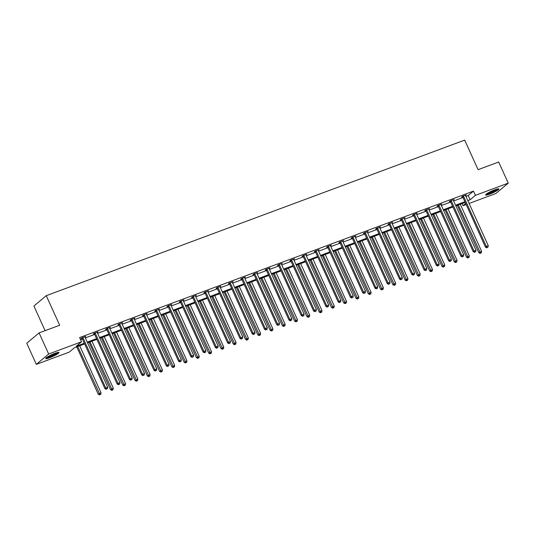 <?xml version="1.0" encoding="UTF-8"?>
<svg xmlns="http://www.w3.org/2000/svg" width="535" height="535" viewBox="0 0 535 535"><rect width="100%" height="100%" fill="white"/><g stroke="black" fill="none" stroke-linecap="round" stroke-linejoin="round"><path stroke-width="0.8" d="M54.938 353.347A7.303 1.023 -24.4 0 1 58.99 352.511A7.303 1.023 -24.4 0 1 49.735 357.714A7.303 1.023 -24.4 0 1 45.682 358.55A7.303 1.023 -24.4 0 1 54.938 353.347M494.842 189.778A7.303 1.023 -24.4 0 1 498.894 188.942A7.303 1.023 -24.4 0 1 489.639 194.145A7.303 1.023 -24.4 0 1 485.586 194.981A7.303 1.023 -24.4 0 1 494.842 189.778M45.094 330.663L33.919 306.033L46.257 295.681L464.681 140.103L478.089 169.662L498.673 162.011L508.25 183.124L495.912 193.483L469.108 203.447M466.159 204.544L463.056 205.701L465.684 203.494M462.093 203.588L463.056 205.701M84.63 343.938L74.472 347.71L69.182 352.15L36.326 364.362L48.672 354.01L81.527 341.791L76.237 346.232L84.309 343.229M48.672 354.01L39.088 332.897L26.75 343.249L36.326 364.362M97.256 332.523L98.086 331.834L94.153 333.292L93.317 333.994L94.193 333.666M121.813 323.394L122.635 322.699L118.703 324.163L117.867 324.865L118.75 324.538M146.363 314.266L147.192 313.57L143.253 315.035L142.424 315.737L143.3 315.409M170.919 305.137L171.742 304.442L167.809 305.906L166.974 306.608L167.856 306.281M195.469 296.009L196.298 295.313L192.359 296.778L191.53 297.473L192.406 297.146M220.025 286.88L220.848 286.185L216.916 287.649L216.08 288.345L216.963 288.017M244.575 277.745L245.404 277.056L241.466 278.514L240.636 279.216L241.512 278.889M269.125 268.617L269.954 267.928L266.022 269.386L265.186 270.088L266.069 269.76M293.682 259.488L294.511 258.793L290.572 260.257L289.743 260.96L290.619 260.632M318.231 250.36L319.061 249.664L315.128 251.129L314.292 251.831L315.175 251.503M342.788 241.232L343.617 240.536L339.678 242.001L338.842 242.703L339.725 242.375M367.338 232.103L368.167 231.408L364.235 232.872L363.399 233.568L364.281 233.24M391.894 222.975L392.717 222.279L388.784 223.744L387.949 224.439L388.831 224.111M416.444 213.839L417.273 213.151L413.341 214.609L412.505 215.311L413.381 214.983M441 204.711L441.823 204.022L437.891 205.48L437.055 206.182L437.938 205.855M465.55 195.583L466.38 194.887L462.441 196.352L461.611 197.054L462.487 196.726M80.571 339.685L82.39 339.003M85.346 337.906L94.668 334.442M97.624 333.345L106.946 329.874M109.896 328.778L119.225 325.313M122.174 324.217L131.496 320.746M134.452 319.649L143.775 316.185M146.73 315.082L156.053 311.617M159.002 310.521L168.324 307.05M171.28 305.953L180.603 302.489M183.559 301.392L192.881 297.921M195.83 296.825L205.159 293.361M208.108 292.264L217.431 288.793M220.387 287.696L229.709 284.232M232.665 283.129L241.987 279.665M244.936 278.568L254.265 275.097M257.215 274L266.537 270.536M269.493 269.439L278.815 265.969M281.771 264.872L291.093 261.408M294.043 260.311L303.372 256.84M306.321 255.743L315.643 252.279M318.599 251.176L327.922 247.712M330.871 246.615L340.2 243.144M343.149 242.047L352.471 238.583M355.427 237.486L364.75 234.016M367.705 232.919L377.028 229.455M379.977 228.358L389.306 224.887M392.255 223.79L401.578 220.326M404.534 219.223L413.856 215.759M416.812 214.662L426.134 211.191M429.083 210.095L438.412 206.63M441.362 205.534L450.684 202.063M453.64 200.966L462.962 197.502M465.918 196.405L468.192 195.556L473.482 191.122L79.608 337.572L81.527 341.791M453.272 200.15L454.101 199.455L450.169 200.919L449.333 201.615L450.216 201.287M428.722 209.279L429.552 208.583L425.613 210.048L424.783 210.75L425.659 210.422M404.166 218.407L404.995 217.712L401.063 219.176L400.227 219.878L401.11 219.551M379.616 227.535L380.445 226.84L376.506 228.305L375.677 229.007L376.553 228.679M355.066 236.664L355.889 235.975L351.956 237.433L351.12 238.135L352.003 237.808M330.51 245.792L331.339 245.104L327.4 246.561L326.571 247.264L327.447 246.936M305.96 254.927L306.782 254.232L302.85 255.697L302.014 256.392L302.897 256.064M281.403 264.056L282.233 263.36L278.294 264.825L277.464 265.52L278.34 265.193M256.853 273.184L257.676 272.489L253.744 273.953L252.908 274.656L253.791 274.328M232.297 282.313L233.126 281.617L229.194 283.082L228.358 283.784L229.241 283.456M207.747 291.441L208.57 290.746L204.637 292.21L203.802 292.912L204.684 292.585M183.191 300.57L184.02 299.881L180.088 301.339L179.252 302.041L180.135 301.713M158.641 309.698L159.47 309.009L155.531 310.467L154.695 311.169L155.578 310.842M134.084 318.833L134.914 318.138L130.981 319.602L130.145 320.298L131.028 319.97M109.535 327.962L110.364 327.266L106.425 328.731L105.596 329.426L106.472 329.099M84.978 337.09L85.807 336.395L81.875 337.859L81.039 338.561L81.922 338.234M39.088 332.897L59.673 325.24L46.257 295.681M473.482 191.122L475.394 195.342L508.25 183.124M465.196 202.431L455.873 205.895M452.924 206.991L443.595 210.462M440.646 211.559L431.324 215.023M428.368 216.127L419.045 219.591M416.096 220.687L406.767 224.158M403.818 225.255L394.496 228.719M391.54 229.816L382.217 233.287M379.261 234.383L369.939 237.848M366.99 238.944L357.661 242.415M354.712 243.512L345.389 246.976M342.433 248.079L333.111 251.544M330.155 252.64L320.833 256.111M317.884 257.208L308.555 260.672M305.605 261.769L296.283 265.24M293.327 266.336L284.005 269.8M281.049 270.897L271.726 274.368M268.777 275.465L259.448 278.929M256.499 280.032L247.177 283.496M244.221 284.593L234.898 288.064M231.949 289.161L222.62 292.625M219.671 293.722L210.349 297.192M207.393 298.289L198.07 301.753M195.114 302.85L185.792 306.321M182.843 307.418L173.514 310.882M170.565 311.985L161.242 315.449M158.286 316.546L148.964 320.017M146.008 321.114L136.686 324.578M133.737 325.675L124.408 329.145M121.458 330.242L112.136 333.706M109.18 334.803L99.858 338.274M96.902 339.371L87.579 342.835M467.831 200.625L470.111 199.776L475.394 195.342M87.258 342.132L96.588 338.662M99.537 337.565L108.859 334.101M111.815 333.004L121.137 329.533M124.087 328.436L133.416 324.972M136.365 323.876L145.687 320.405M148.643 319.308L157.965 315.844M160.921 314.74L170.244 311.276M173.193 310.18L182.522 306.709M185.471 305.612L194.793 302.148M197.749 301.051L207.072 297.58M210.028 296.484L219.35 293.019M222.299 291.923L231.628 288.452M234.577 287.355L243.9 283.891M246.856 282.788L256.178 279.323M259.134 278.227L268.456 274.756M271.405 273.659L280.735 270.195M283.684 269.098L293.006 265.627M295.962 264.531L305.284 261.067M308.234 259.97L317.563 256.499M320.512 255.402L329.834 251.938M332.79 250.835L342.112 247.371M345.068 246.274L354.391 242.803M357.34 241.706L366.669 238.242M369.618 237.145L378.94 233.675M381.896 232.578L391.219 229.114M394.175 228.017L403.497 224.546M406.446 223.449L415.775 219.985M418.724 218.882L428.047 215.418M431.003 214.321L440.325 210.85M443.281 209.753L452.603 206.289M455.553 205.193L464.875 201.722M468.192 195.556L470.111 199.776M463.624 196.425L462.795 197.127L485.472 247.13L486.308 246.428L463.624 196.425A0.936 0.829 50 0 0 463.424 196.131L463.323 196.024M487.144 247.518L487.933 247.224L487.144 247.518L486.308 246.428L488.274 245.699L465.597 195.696A0.936 0.829 50 0 1 465.51 195.355L465.497 195.215M462.795 197.127A0.936 0.829 50 0 0 462.594 196.833L462.273 196.499M485.472 247.13L486.817 247.799M487.933 247.224L488.274 245.699M457.318 205.36L478.805 252.727L481.607 251.296L460.267 204.263M458.301 204.992L480.477 253.115L480.142 253.396L481.266 252.821L480.477 253.115M481.607 251.296L481.266 252.821M480.142 253.396L478.805 252.727M451.353 200.993L450.517 201.688L473.201 251.691L474.03 250.995L451.353 200.993A0.936 0.829 50 0 0 451.152 200.699L451.045 200.592M474.873 252.079L475.655 251.791L474.873 252.079L474.03 250.995L476.003 250.26L453.319 200.257A0.936 0.829 50 0 1 453.232 199.923L453.219 199.782M450.517 201.688A0.936 0.829 50 0 0 450.316 201.394L449.995 201.06M473.201 251.691L474.538 252.359M475.655 251.791L476.003 250.26M439.074 205.554L438.239 206.256L460.923 256.258L461.758 255.556L439.074 205.554A0.936 0.829 50 0 0 438.874 205.259L438.774 205.152M462.594 256.646L463.384 256.352L462.594 256.646L461.758 255.556L463.725 254.827L441.041 204.825A0.936 0.829 50 0 1 440.954 204.49L440.947 204.343M438.239 206.256A0.936 0.829 50 0 0 438.038 205.962L437.717 205.627M460.923 256.258L462.26 256.927M463.384 256.352L463.725 254.827M445.04 209.927L466.527 257.288L469.329 255.857L447.996 208.831M446.029 209.559L468.199 257.676L467.864 257.957L468.988 257.388L468.199 257.676M469.329 255.857L468.988 257.388M467.864 257.957L466.527 257.288M432.768 214.488L454.248 261.856L457.05 260.425L435.717 213.391M433.751 214.12L455.92 262.244L455.593 262.524L456.709 261.949L455.92 262.244M457.05 260.425L456.709 261.949M455.593 262.524L454.248 261.856M497.63 188.915A6.32 0.883 -24.4 0 1 492.3 192.092A6.32 0.883 -24.4 0 1 486.402 194.011M487.465 193.296A5.852 0.816 155.6 0 0 496.393 189.25M485.907 194.419A7.256 1.016 155.6 0 0 492.354 192.212A7.256 1.016 155.6 0 0 498.259 188.815M57.726 352.485A6.32 0.883 -24.4 0 1 52.397 355.661A6.32 0.883 -24.4 0 1 46.491 357.581M47.562 356.865A5.852 0.816 155.6 0 0 56.483 352.819M46.003 357.989A7.256 1.016 155.6 0 0 52.45 355.775A7.256 1.016 155.6 0 0 58.355 352.384M426.796 210.121L425.96 210.817L448.644 260.819L449.48 260.124L426.796 210.121A0.936 0.829 50 0 0 426.596 209.827L426.495 209.72M450.316 261.214L451.105 260.92L450.316 261.214L449.48 260.124L451.446 259.388L428.762 209.386A0.936 0.829 50 0 1 428.675 209.051L428.669 208.911M425.96 210.817A0.936 0.829 50 0 0 425.766 210.529L425.439 210.195M448.644 260.819L449.982 261.488M451.105 260.92L451.446 259.388M420.49 219.056L441.977 266.417L444.779 264.986L423.439 217.959M421.473 218.688L443.649 266.811L443.314 267.085L444.431 266.517L443.649 266.811M444.779 264.986L444.431 266.517M443.314 267.085L441.977 266.417M414.518 214.682L413.689 215.384L436.366 265.387L437.202 264.685L414.518 214.682A0.936 0.829 50 0 0 414.324 214.388L414.217 214.288M438.038 265.775L438.827 265.48L438.038 265.775L437.202 264.685L439.168 263.956L416.491 213.953A0.936 0.829 50 0 1 416.404 213.619L416.39 213.478M413.689 215.384A0.936 0.829 50 0 0 413.488 215.09L413.167 214.756M436.366 265.387L437.71 266.055M438.827 265.48L439.168 263.956M408.212 223.617L429.699 270.984L432.501 269.553L411.168 222.52M409.195 223.255L431.37 271.372L431.036 271.653L432.16 271.078L431.37 271.372M432.501 269.553L432.16 271.078M431.036 271.653L429.699 270.984M402.246 219.25L401.41 219.952L424.094 269.954L424.924 269.252L402.246 219.25A0.936 0.829 50 0 0 402.046 218.955L401.939 218.848M425.766 270.342L426.549 270.048L425.766 270.342L424.924 269.252L426.897 268.523L404.213 218.521A0.936 0.829 50 0 1 404.126 218.18L404.119 218.039M401.41 219.952A0.936 0.829 50 0 0 401.21 219.658L400.889 219.323M424.094 269.954L425.432 270.623M426.549 270.048L426.897 268.523M395.933 228.184L417.42 275.552L420.222 274.121L398.889 227.087M396.923 227.816L419.092 275.94L418.758 276.221L419.881 275.645L419.092 275.94M420.222 274.121L419.881 275.645M418.758 276.221L417.42 275.552M389.968 223.817L389.132 224.513L411.816 274.515L412.652 273.82L389.968 223.817A0.936 0.829 50 0 0 389.768 223.523L389.667 223.416M413.488 274.903L414.277 274.615L413.488 274.903L412.652 273.82L414.618 273.084L391.934 223.082A0.936 0.829 50 0 1 391.847 222.747L391.841 222.607M389.132 224.513A0.936 0.829 50 0 0 388.932 224.218L388.611 223.884M411.816 274.515L413.154 275.184M414.277 274.615L414.618 273.084M383.662 232.752L405.142 280.113L407.944 278.681L386.611 231.648M384.645 232.384L406.814 280.5L406.486 280.781L407.603 280.213L406.814 280.5M407.944 278.681L407.603 280.213M406.486 280.781L405.142 280.113M377.69 228.378L376.861 229.08L399.538 279.083L400.374 278.381L377.69 228.378A0.936 0.829 50 0 0 377.489 228.084L377.389 227.977M401.21 279.471L401.999 279.176L401.21 279.471L400.374 278.381L402.34 277.652L379.656 227.649A0.936 0.829 50 0 1 379.576 227.308L379.562 227.168M376.861 229.08A0.936 0.829 50 0 0 376.66 228.786L376.339 228.452M399.538 279.083L400.875 279.751M401.999 279.176L402.34 277.652M371.384 237.313L392.871 284.68L395.673 283.249L374.333 236.216M372.367 236.945L394.542 285.068L394.208 285.349L395.325 284.774L394.542 285.068M395.673 283.249L395.325 284.774M394.208 285.349L392.871 284.68M365.412 232.946L364.582 233.641L387.266 283.644L388.096 282.948L365.412 232.946A0.936 0.829 50 0 0 365.218 232.651L365.111 232.544M388.938 284.031L389.721 283.744L388.938 284.031L388.096 282.948L390.062 282.212L367.385 232.21A0.936 0.829 50 0 1 367.298 231.876L367.284 231.735M364.582 233.641A0.936 0.829 50 0 0 364.382 233.347L364.061 233.013M387.266 283.644L388.604 284.312M389.721 283.744L390.062 282.212M359.105 241.88L380.592 289.241L383.394 287.81L362.061 240.783M360.088 241.512L382.264 289.629L381.93 289.91L383.053 289.341L382.264 289.629M383.394 287.81L383.053 289.341M381.93 289.91L380.592 289.241M353.14 237.507L352.304 238.209L374.988 288.211L375.817 287.509L353.14 237.507A0.936 0.829 50 0 0 352.939 237.212L352.839 237.105M376.66 288.599L377.442 288.305L376.66 288.599L375.817 287.509L377.79 286.78L355.106 236.778A0.936 0.829 50 0 1 355.019 236.443L355.013 236.296M352.304 238.209A0.936 0.829 50 0 0 352.104 237.914L351.783 237.58M374.988 288.211L376.326 288.88M377.442 288.305L377.79 286.78M340.862 242.074L340.026 242.77L362.71 292.772L363.546 292.077L340.862 242.074A0.936 0.829 50 0 0 340.661 241.78L340.561 241.673M364.382 293.167L365.171 292.872L364.382 293.167L363.546 292.077L365.512 291.341L342.828 241.338A0.936 0.829 50 0 1 342.741 241.004L342.734 240.864M340.026 242.77A0.936 0.829 50 0 0 339.825 242.482L339.504 242.148M362.71 292.772L364.047 293.441M365.171 292.872L365.512 291.341M328.584 246.635L327.754 247.337L350.432 297.34L351.268 296.637L328.584 246.635A0.936 0.829 50 0 0 328.383 246.341L328.283 246.24M352.104 297.727L352.893 297.433L352.104 297.727L351.268 296.637L353.234 295.909L330.55 245.906A0.936 0.829 50 0 1 330.469 245.572L330.456 245.431M327.754 247.337A0.936 0.829 50 0 0 327.554 247.043L327.233 246.709M350.432 297.34L351.769 298.008M352.893 297.433L353.234 295.909M316.312 251.203L315.476 251.905L338.16 301.907L338.989 301.205L316.312 251.203A0.936 0.829 50 0 0 316.111 250.908L316.004 250.801M339.832 302.295L340.614 302.001L339.832 302.295L338.989 301.205L340.955 300.476L318.278 250.474A0.936 0.829 50 0 1 318.191 250.133L318.178 249.992M315.476 251.905A0.936 0.829 50 0 0 315.275 251.611L314.954 251.276M338.16 301.907L339.498 302.576M340.614 302.001L340.955 300.476M304.034 255.77L303.198 256.466L325.882 306.468L326.718 305.773L304.034 255.77A0.936 0.829 50 0 0 303.833 255.476L303.733 255.369M327.554 306.856L328.343 306.568L327.554 306.856L326.718 305.773L328.684 305.037L306 255.034A0.936 0.829 50 0 1 305.913 254.7L305.906 254.56M303.198 256.466A0.936 0.829 50 0 0 302.997 256.171L302.676 255.837M325.882 306.468L327.219 307.137M328.343 306.568L328.684 305.037M291.756 260.331L290.92 261.033L313.604 311.036L314.44 310.333L291.756 260.331A0.936 0.829 50 0 0 291.555 260.037L291.455 259.93M315.275 311.423L316.065 311.129L315.275 311.423L314.44 310.333L316.406 309.604L293.722 259.602A0.936 0.829 50 0 1 293.635 259.261L293.628 259.121M290.92 261.033A0.936 0.829 50 0 0 290.726 260.739L290.398 260.405M313.604 311.036L314.941 311.704M316.065 311.129L316.406 309.604M279.477 264.899L278.648 265.594L301.325 315.596L302.161 314.901L279.477 264.899A0.936 0.829 50 0 0 279.277 264.604L279.176 264.497M302.997 315.984L303.786 315.697L302.997 315.984L302.161 314.901L304.127 314.165L281.45 264.163A0.936 0.829 50 0 1 281.363 263.829L281.35 263.688M278.648 265.594A0.936 0.829 50 0 0 278.447 265.3L278.126 264.965M301.325 315.596L302.67 316.265M303.786 315.697L304.127 314.165M267.206 269.459L266.37 270.162L289.054 320.164L289.883 319.462L267.206 269.459A0.936 0.829 50 0 0 267.005 269.165L266.898 269.058M290.726 320.552L291.508 320.258L290.726 320.552L289.883 319.462L291.856 318.733L269.172 268.73A0.936 0.829 50 0 1 269.085 268.396L269.072 268.249M266.37 270.162A0.936 0.829 50 0 0 266.169 269.867L265.848 269.533M289.054 320.164L290.391 320.833M291.508 320.258L291.856 318.733M254.927 274.027L254.092 274.722L276.776 324.725L277.611 324.029L254.927 274.027A0.936 0.829 50 0 0 254.727 273.733L254.627 273.626M278.447 325.12L279.237 324.825L278.447 325.12L277.611 324.029L279.578 323.294L256.894 273.291A0.936 0.829 50 0 1 256.807 272.957L256.8 272.817M254.092 274.722A0.936 0.829 50 0 0 253.891 274.435L253.57 274.101M276.776 324.725L278.113 325.394M279.237 324.825L279.578 323.294M242.649 278.588L241.813 279.29L264.497 329.292L265.333 328.59L242.649 278.588A0.936 0.829 50 0 0 242.449 278.294L242.348 278.193M266.169 329.68L266.958 329.386L266.169 329.68L265.333 328.59L267.299 327.861L244.615 277.859A0.936 0.829 50 0 1 244.528 277.525L244.522 277.384M241.813 279.29A0.936 0.829 50 0 0 241.619 278.996L241.292 278.661M264.497 329.292L265.835 329.961M266.958 329.386L267.299 327.861M346.827 246.441L368.314 293.809L371.116 292.377L349.783 245.344M347.817 246.073L369.986 294.197L369.652 294.477L370.775 293.902L369.986 294.197M371.116 292.377L370.775 293.902M369.652 294.477L368.314 293.809M334.556 251.009L356.042 298.37L358.838 296.938L337.505 249.912M335.539 250.641L357.714 298.764L357.38 299.038L358.497 298.47L357.714 298.764M358.838 296.938L358.497 298.47M357.38 299.038L356.042 298.37M322.277 255.57L343.764 302.937L346.566 301.506L325.226 254.473M323.26 255.208L345.436 303.325L345.102 303.606L346.219 303.031L345.436 303.325M346.566 301.506L346.219 303.031M345.102 303.606L343.764 302.937M309.999 260.137L331.486 307.505L334.288 306.073L312.955 259.04M310.989 259.769L333.158 307.892L332.823 308.173L333.947 307.598L333.158 307.892M334.288 306.073L333.947 307.598M332.823 308.173L331.486 307.505M297.721 264.705L319.208 312.065L322.01 310.634L300.677 263.601M298.711 264.337L320.88 312.453L320.545 312.734L321.669 312.166L320.88 312.453M322.01 310.634L321.669 312.166M320.545 312.734L319.208 312.065M285.449 269.265L306.936 316.633L309.732 315.202L288.398 268.169M286.432 268.898L308.608 317.021L308.274 317.302L309.39 316.727L308.608 317.021M309.732 315.202L309.39 316.727M308.274 317.302L306.936 316.633M273.171 273.833L294.658 321.194L297.46 319.763L276.127 272.73M274.154 273.465L296.33 321.582L295.995 321.863L297.119 321.294L296.33 321.582M297.46 319.763L297.119 321.294M295.995 321.863L294.658 321.194M260.893 278.394L282.38 325.761L285.182 324.33L263.849 277.297M261.882 278.026L284.052 326.149L283.717 326.43L284.841 325.855L284.052 326.149M285.182 324.33L284.841 325.855M283.717 326.43L282.38 325.761M248.621 282.962L270.101 330.322L272.903 328.891L251.57 281.865M249.604 282.594L271.773 330.717L271.446 330.991L272.562 330.423L271.773 330.717M272.903 328.891L272.562 330.423M271.446 330.991L270.101 330.322M236.343 287.522L257.83 334.89L260.632 333.459L239.292 286.426M237.326 287.161L259.502 335.278L259.167 335.559L260.284 334.984L259.502 335.278M260.632 333.459L260.284 334.984M259.167 335.559L257.83 334.89M230.371 283.155L229.542 283.858L252.219 333.86L253.055 333.158L230.371 283.155A0.936 0.829 50 0 0 230.177 282.861L230.07 282.754M253.891 334.248L254.68 333.954L253.891 334.248L253.055 333.158L255.021 332.429L232.344 282.426A0.936 0.829 50 0 1 232.257 282.085L232.243 281.945M229.542 283.858A0.936 0.829 50 0 0 229.341 283.563L229.02 283.229M252.219 333.86L253.563 334.529M254.68 333.954L255.021 332.429M224.065 292.09L245.552 339.457L248.354 338.026L227.021 290.993M225.048 291.722L247.224 339.845L246.889 340.126L248.013 339.551L247.224 339.845M248.354 338.026L248.013 339.551M246.889 340.126L245.552 339.457M218.099 287.723L217.263 288.418L239.947 338.421L240.777 337.725L218.099 287.723A0.936 0.829 50 0 0 217.899 287.429L217.792 287.322M241.619 338.809L242.402 338.521L241.619 338.809L240.777 337.725L242.75 336.99L220.066 286.987A0.936 0.829 50 0 1 219.979 286.653L219.972 286.513M217.263 288.418A0.936 0.829 50 0 0 217.063 288.124L216.742 287.79M239.947 338.421L241.285 339.09M242.402 338.521L242.75 336.99M211.786 296.657L233.273 344.018L236.075 342.587L214.742 295.554M212.776 296.29L234.945 344.406L234.611 344.687L235.734 344.119L234.945 344.406M236.075 342.587L235.734 344.119M234.611 344.687L233.273 344.018M205.821 292.284L204.985 292.986L227.669 342.988L228.505 342.286L205.821 292.284A0.936 0.829 50 0 0 205.621 291.99L205.52 291.883M229.341 343.376L230.13 343.082L229.341 343.376L228.505 342.286L230.471 341.557L207.787 291.555A0.936 0.829 50 0 1 207.7 291.214L207.694 291.073M204.985 292.986A0.936 0.829 50 0 0 204.785 292.692L204.464 292.357M227.669 342.988L229.007 343.657M230.13 343.082L230.471 341.557M199.515 301.218L220.995 348.586L223.797 347.155L202.464 300.122M200.498 300.851L222.667 348.974L222.339 349.255L223.456 348.68L222.667 348.974M223.797 347.155L223.456 348.68M222.339 349.255L220.995 348.586M193.543 296.851L192.714 297.547L215.391 347.549L216.227 346.854L193.543 296.851A0.936 0.829 50 0 0 193.342 296.557L193.242 296.45M217.063 347.937L217.852 347.65L217.063 347.937L216.227 346.854L218.193 346.118L195.509 296.116A0.936 0.829 50 0 1 195.429 295.781L195.415 295.641M192.714 297.547A0.936 0.829 50 0 0 192.513 297.253L192.192 296.918M215.391 347.549L216.728 348.218M217.852 347.65L218.193 346.118M187.237 305.786L208.724 353.147L211.526 351.716L190.186 304.683M188.22 305.418L210.395 353.535L210.061 353.816L211.178 353.247L210.395 353.535M211.526 351.716L211.178 353.247M210.061 353.816L208.724 353.147M181.271 301.412L180.435 302.114L203.119 352.117L203.949 351.415L181.271 301.412A0.936 0.829 50 0 0 181.071 301.118L180.964 301.011M204.791 352.505L205.574 352.211L204.791 352.505L203.949 351.415L205.915 350.686L183.237 300.683A0.936 0.829 50 0 1 183.151 300.349L183.137 300.202M180.435 302.114A0.936 0.829 50 0 0 180.235 301.82L179.914 301.486M203.119 352.117L204.457 352.786M205.574 352.211L205.915 350.686M174.958 310.347L196.445 357.714L199.247 356.283L177.914 309.25M175.941 309.979L198.117 358.102L197.783 358.383L198.906 357.808L198.117 358.102M199.247 356.283L198.906 357.808M197.783 358.383L196.445 357.714M168.993 305.98L168.157 306.675L190.841 356.678L191.67 355.982L168.993 305.98A0.936 0.829 50 0 0 168.792 305.686L168.692 305.579M192.513 357.072L193.296 356.778L192.513 357.072L191.67 355.982L193.643 355.247L170.959 305.244A0.936 0.829 50 0 1 170.872 304.91L170.866 304.769M168.157 306.675A0.936 0.829 50 0 0 167.957 306.388L167.636 306.053M190.841 356.678L192.179 357.347M193.296 356.778L193.643 355.247M162.68 314.914L184.167 362.275L186.969 360.844L165.636 313.818M163.67 314.547L185.839 362.67L185.505 362.944L186.628 362.376L185.839 362.67M186.969 360.844L186.628 362.376M185.505 362.944L184.167 362.275M156.715 310.541L155.879 311.243L178.563 361.245L179.399 360.543L156.715 310.541A0.936 0.829 50 0 0 156.514 310.246L156.414 310.146M180.235 361.633L181.024 361.339L180.235 361.633L179.399 360.543L181.365 359.814L158.681 309.812A0.936 0.829 50 0 1 158.594 309.477L158.587 309.337M155.879 311.243A0.936 0.829 50 0 0 155.678 310.949L155.357 310.614M178.563 361.245L179.9 361.914M181.024 361.339L181.365 359.814M150.409 319.475L171.895 366.843L174.691 365.412L153.358 318.378M151.392 319.114L173.567 367.231L173.233 367.512L174.35 366.936L173.567 367.231M174.691 365.412L174.35 366.936M173.233 367.512L171.895 366.843M144.437 315.108L143.607 315.81L166.285 365.813L167.121 365.111L144.437 315.108A0.936 0.829 50 0 0 144.236 314.814L144.136 314.707M167.957 366.201L168.746 365.907L167.957 366.201L167.121 365.111L169.087 364.382L146.409 314.379A0.936 0.829 50 0 1 146.322 314.038L146.309 313.898M143.607 315.81A0.936 0.829 50 0 0 143.407 315.516L143.086 315.182M166.285 365.813L167.622 366.482M168.746 365.907L169.087 364.382M138.13 324.043L159.617 371.41L162.419 369.979L141.079 322.946M139.113 323.675L161.289 371.798L160.955 372.079L162.078 371.504L161.289 371.798M162.419 369.979L162.078 371.504M160.955 372.079L159.617 371.41M132.165 319.676L131.329 320.371L154.013 370.374L154.842 369.678L132.165 319.676A0.936 0.829 50 0 0 131.964 319.382L131.857 319.275M155.685 370.762L156.467 370.474L155.685 370.762L154.842 369.678L156.808 368.943L134.131 318.94A0.936 0.829 50 0 1 134.044 318.606L134.031 318.465M131.329 320.371A0.936 0.829 50 0 0 131.129 320.077L130.807 319.743M154.013 370.374L155.351 371.043M156.467 370.474L156.808 368.943M125.852 328.61L147.339 375.971L150.141 374.54L128.808 327.507M126.842 328.243L149.011 376.359L148.676 376.64L149.8 376.072L149.011 376.359M150.141 374.54L149.8 376.072M148.676 376.64L147.339 375.971M119.887 324.237L119.051 324.939L141.735 374.941L142.571 374.239L119.887 324.237A0.936 0.829 50 0 0 119.686 323.942L119.586 323.835M143.407 375.329L144.196 375.035L143.407 375.329L142.571 374.239L144.537 373.51L121.853 323.508A0.936 0.829 50 0 1 121.766 323.167L121.759 323.026M119.051 324.939A0.936 0.829 50 0 0 118.85 324.645L118.529 324.31M141.735 374.941L143.072 375.61M144.196 375.035L144.537 373.51M113.581 333.171L135.061 380.539L137.863 379.108L116.53 332.075M114.564 332.803L136.733 380.927L136.398 381.208L137.522 380.632L136.733 380.927M137.863 379.108L137.522 380.632M136.398 381.208L135.061 380.539M107.609 328.804L106.773 329.5L129.457 379.502L130.293 378.807L107.609 328.804A0.936 0.829 50 0 0 107.408 328.51L107.308 328.403M131.129 379.89L131.918 379.603L131.129 379.89L130.293 378.807L132.259 378.071L109.575 328.069A0.936 0.829 50 0 1 109.488 327.734L109.481 327.594M106.773 329.5A0.936 0.829 50 0 0 106.579 329.206L106.251 328.871M129.457 379.502L130.794 380.171M131.918 379.603L132.259 378.071M101.302 337.739L122.789 385.1L125.585 383.669L104.251 336.635M102.285 337.371L124.461 385.488L124.127 385.768L125.243 385.2L124.461 385.488M125.585 383.669L125.243 385.2M124.127 385.768L122.789 385.1M95.33 333.365L94.501 334.067L117.178 384.07L118.014 383.368L95.33 333.365A0.936 0.829 50 0 0 95.13 333.071L95.029 332.964M118.85 384.458L119.639 384.163L118.85 384.458L118.014 383.368L119.98 382.639L97.303 332.636A0.936 0.829 50 0 1 97.216 332.302L97.203 332.155M94.501 334.067A0.936 0.829 50 0 0 94.3 333.773L93.979 333.439M117.178 384.07L118.523 384.739M119.639 384.163L119.98 382.639M89.024 342.3L110.511 389.667L113.313 388.236L91.98 341.203M90.007 341.932L112.183 390.055L111.848 390.336L112.972 389.761L112.183 390.055M113.313 388.236L112.972 389.761M111.848 390.336L110.511 389.667M83.059 337.933L82.223 338.628L104.907 388.631L105.736 387.935L83.059 337.933A0.936 0.829 50 0 0 82.858 337.638L82.751 337.531M106.579 389.025L107.361 388.731L106.579 389.025L105.736 387.935L107.709 387.2L85.025 337.197A0.936 0.829 50 0 1 84.938 336.863L84.931 336.722M82.223 338.628A0.936 0.829 50 0 0 82.022 338.341L81.701 338.006M104.907 388.631L106.244 389.299M107.361 388.731L107.709 387.2M76.746 346.867L98.233 394.228L101.035 392.797L79.702 345.77M77.735 346.499L99.905 394.623L99.57 394.897L100.694 394.328L99.905 394.623M101.035 392.797L100.694 394.328M99.57 394.897L98.233 394.228M463.424 196.131L462.594 196.833M451.152 200.699L450.316 201.394M438.874 205.259L438.038 205.962M426.596 209.827L425.766 210.529M414.324 214.388L413.488 215.09M402.046 218.955L401.21 219.658M389.768 223.523L388.932 224.218M377.489 228.084L376.66 228.786M365.218 232.651L364.382 233.347M352.939 237.212L352.104 237.914M340.661 241.78L339.825 242.482M328.383 246.341L327.554 247.043M316.111 250.908L315.275 251.611M303.833 255.476L302.997 256.171M291.555 260.037L290.726 260.739M279.277 264.604L278.447 265.3M267.005 269.165L266.169 269.867M254.727 273.733L253.891 274.435M242.449 278.294L241.619 278.996M230.177 282.861L229.341 283.563M217.899 287.429L217.063 288.124M205.621 291.99L204.785 292.692M193.342 296.557L192.513 297.253M181.071 301.118L180.235 301.82M168.792 305.686L167.957 306.388M156.514 310.246L155.678 310.949M144.236 314.814L143.407 315.516M131.964 319.382L131.129 320.077M119.686 323.942L118.85 324.645M107.408 328.51L106.579 329.206M95.13 333.071L94.3 333.773M82.858 337.638L82.022 338.341"/></g></svg>
